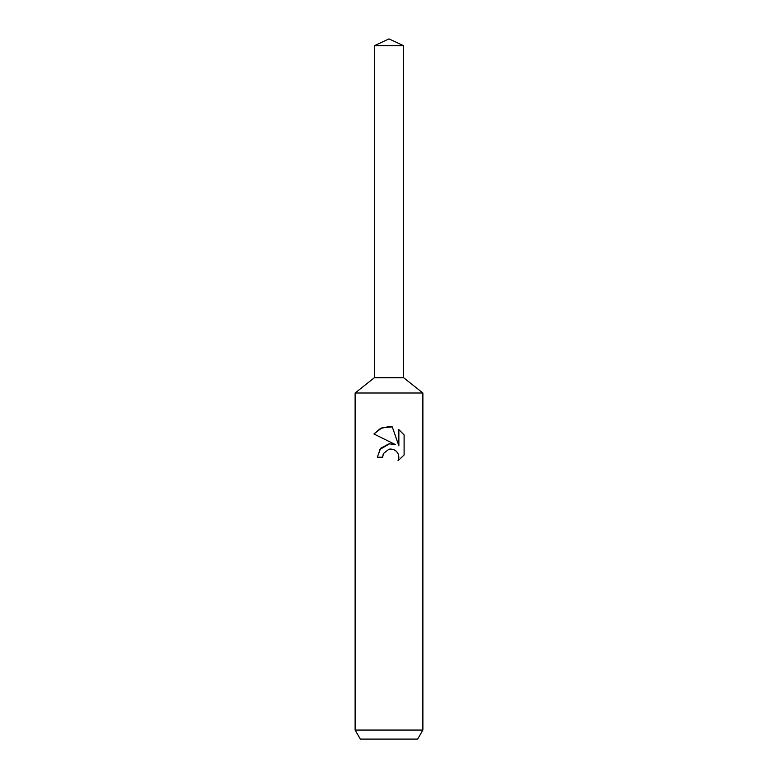 <?xml version="1.0" encoding="UTF-8"?>
<svg xmlns="http://www.w3.org/2000/svg" width="778" height="778" viewBox="0 0 778 778"><rect width="100%" height="100%" fill="white"/><g stroke="black" fill="none" stroke-linecap="round" stroke-linejoin="round"><path stroke-width="0.58" stroke-dasharray="3.89 2.92" d="M422.882 393.007L355.118 393.007M403.626 377.709L374.374 377.709L403.626 377.709M422.882 730.065L355.118 730.065M417.66 739.1L360.34 739.1M383.194 454.216L383.505 453.506M404.103 454.955L404.103 434.902M379.586 449.626L377.311 457.192L382.65 457.192M391.84 443.781L389.652 443.761M373.897 433.978L395.477 444.617M393.026 449.344L396.517 451.405L398.268 454.031L398.89 457.133L398.025 460.771M398.861 429.612L398.861 445.862L392.277 426.889M403.626 45.717L374.374 45.717"/><path stroke-width="1.17" d="M374.374 45.717L403.626 45.717L389 38.9L374.374 45.717L374.374 377.709L389 377.709L374.374 377.709L355.118 393.007L422.882 393.007L422.882 730.065L355.118 730.065L360.34 739.1L417.66 739.1L422.882 730.065M403.626 45.717L403.626 377.709L389 377.709L403.626 377.709L422.882 393.007M392.277 426.889L381.93 427.822L373.907 433.978L380.413 428.493L389 426.539L392.277 426.889L398.861 445.862L398.861 429.612L404.103 434.912L404.103 454.955L398.025 460.771L398.89 457.133L398.268 454.031L396.517 451.405L393.892 449.645L390.77 449.023L389 449.217L383.505 453.506L382.65 457.192L377.311 457.192L380.627 448.284L389 443.83L395.477 444.617L373.897 433.978M382.65 457.192L383.194 454.216M398.025 460.771L404.103 454.955M395.477 444.617L391.84 443.781M389.652 443.761L379.586 449.626M383.505 453.506L388.971 449.217M389 449.217L393.026 449.344M404.103 434.912L398.861 429.612M355.118 393.007L355.118 730.065"/></g></svg>
